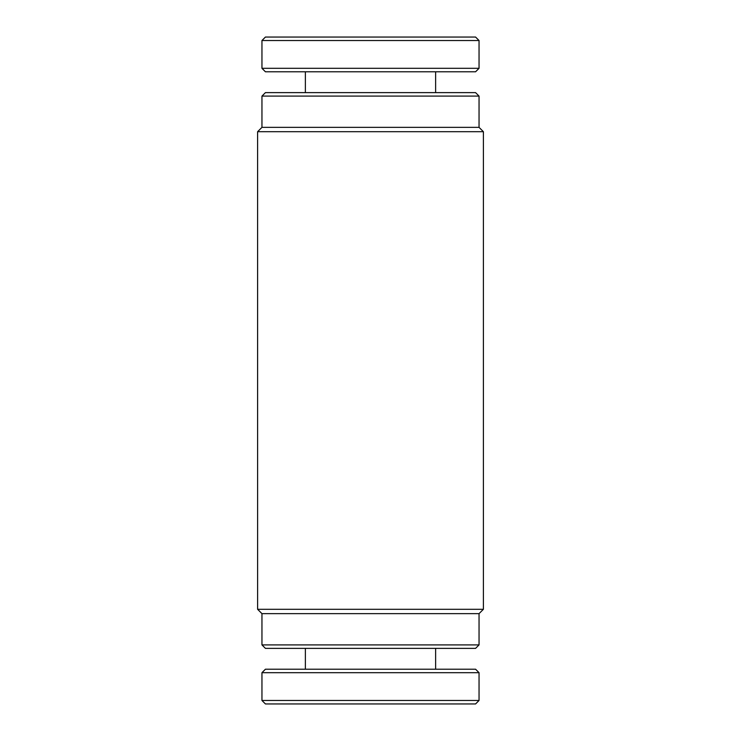 <?xml version="1.0" encoding="UTF-8"?>
<svg xmlns="http://www.w3.org/2000/svg" width="741" height="741" viewBox="0 0 741 741"><rect width="100%" height="100%" fill="white"/><g stroke="black" fill="none" stroke-linecap="round" stroke-linejoin="round"><path stroke-width="1.11" d="M475.574 703.95L265.426 703.95L261.953 700.477L479.047 700.477L475.574 703.95M261.953 672.689L265.426 669.216L475.574 669.216L479.047 672.689L261.953 672.689L261.953 700.477M327.42 37.05L475.574 37.05L479.047 40.523L261.953 40.523L265.426 37.05L327.42 37.05M479.047 68.311L475.574 71.784L265.426 71.784L261.953 68.311L479.047 68.311L479.047 40.523M265.426 92.625L475.574 92.625L479.047 96.098L261.953 96.098L265.426 92.625M479.047 644.902L475.574 648.375L265.426 648.375L261.953 644.902L479.047 644.902L479.047 613.641L261.953 613.641L257.609 609.297L483.382 609.297M479.047 96.098L479.047 127.359L261.953 127.359L257.609 131.703L257.618 609.297M483.382 131.703L257.609 131.703M479.047 613.641L483.391 609.297L483.391 131.703L479.047 127.359M479.047 672.689L479.047 700.477M435.625 648.375L435.625 669.216M305.375 648.375L305.375 669.216M435.625 92.625L435.625 71.784M261.953 68.311L261.953 40.523M305.375 92.625L305.375 71.784M261.953 127.359L261.953 96.098M261.953 613.641L261.953 644.902"/></g></svg>
